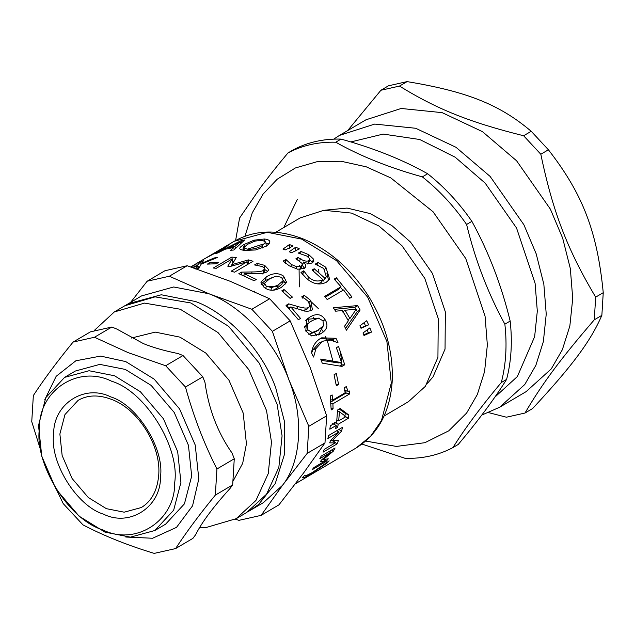 <?xml version="1.0" encoding="UTF-8"?>
<svg xmlns="http://www.w3.org/2000/svg" width="635" height="635" viewBox="0 0 635 635"><rect width="100%" height="100%" fill="white"/><g stroke="black" fill="none" stroke-linecap="round" stroke-linejoin="round"><path stroke-width="0.95" d="M350.814 141.93L383.191 134.088L419.703 139.494L455.144 157.17L485.148 183.102L516.541 228.021L535.091 283.337L537.313 311.11L534.638 336.669L517.374 376.531L494.8 397.2M275.749 232.283L300.093 217.94L323.906 210.288L351.599 213.106L378.873 225.981L401.931 245.666L424.767 278.336L438.261 318.564L437.928 357.354L425.371 386.342L408.4 401.709L384.064 416.052M269.264 243.388L266.001 243.705M262.961 244.157L247.459 249.15M361.99 444.079L405.146 458.335C422.632 458.787 438.563 455.2 452.953 447.572C464.971 428.308 481.092 406.63 501.301 382.532L506.595 379.412C494.578 398.677 478.465 420.362 458.248 444.452L452.953 447.572M504.865 324.175C488.013 293.354 475.258 260.12 466.598 224.472L471.892 221.353C488.752 252.166 501.507 285.401 510.167 321.048L504.865 324.175C507.19 345.027 506 364.482 501.301 382.532M422.354 176.879C389.39 167.735 360.513 156.186 335.74 142.216L341.035 139.097C374.007 148.233 402.876 159.79 427.657 173.752L422.354 176.879C439.063 190.103 453.811 205.97 466.598 224.472M341.035 139.097C323.548 138.644 307.61 142.232 293.227 149.86L287.933 152.979C277.479 165.481 268.407 176.919 260.699 187.301L239.585 218.019L235.609 240.49M427.657 173.752C444.357 186.984 459.105 202.851 471.892 221.353M510.167 321.048C512.485 341.908 511.294 361.363 506.595 379.412M287.933 152.979C302.316 145.351 318.254 141.764 335.74 142.216M325.461 210.145L347.035 208.074L370.086 213.566L391.954 225.639L410.543 242.094L432.427 273.399L445.357 311.952L445.04 349.123L432.999 376.904L427.506 383.278M244.975 236.204L252.246 212.892L263.08 194.096L277.193 179.221L295.338 167.989L317.008 161.711L341.13 161.25L366.268 166.83L390.827 177.927L433.078 211.78L465.749 258.524L485.053 316.079L487.355 344.98L484.576 371.586L477.322 394.526L466.606 413.06L448.715 430.855L424.894 442.698L396.43 446.421L365.72 441.079M242.943 250.134L243.324 246.523M283.789 227.544L297.386 199.239M131.318 338.066L155.273 332.121L180.007 337.153L205.883 353.123L228.949 380.198L243.189 413.044L246.428 443.825L242.681 463.336L233.386 480.528M180.919 482.433L177.681 451.652L163.449 418.798L140.375 391.731L114.498 375.761L89.059 370.737L64.587 377.373L45.783 397.677L38.521 425.45L41.759 456.232L55.991 489.077L79.065 516.152L104.942 532.122L130.381 537.146L154.853 530.511L173.657 510.207L180.919 482.433M64.587 377.373L75.359 371.03L99.822 364.387L125.27 369.411L151.138 385.389L174.212 412.456L188.444 445.31L191.683 476.083L184.42 503.865L165.616 524.169L154.853 530.511M326.009 461.566L312.087 469.773L313.912 467.535L324.85 461.081L320.223 461.883L321.453 460.042L330.748 452.223L319.81 458.668L321.159 456.168L335.082 447.969L333.319 451.175L323.12 459.708L328.255 458.78L326.009 461.566L324.239 459.526M322.556 459.129L323.12 459.708M331.899 449.842L333.319 451.175M329.621 451.183L330.748 452.223M323.54 459.637L324.85 461.081M345.877 390.192L346.059 393.041L330.835 402.019M333.081 408.821L331.184 409.932L330.24 396.034L332.137 394.914L332.669 400.129L345.091 392.803L344.567 387.588L346.258 386.588L348.075 391.247L349.433 391.001L349.623 393.954L332.915 403.804L333.081 408.821L331.152 408.226M330.922 403.288L332.915 403.804M346.059 393.041L349.623 393.954M330.637 399.685L332.669 400.129M340.765 362.68L341.392 364.934L339.59 365.99M321.191 360.362L338.272 362.902L341.622 362.609L336.367 347.726L338.542 346.44L344.773 364.768L341.995 366.403L322.239 363.156L320.683 359.061L341.622 362.609M341.392 364.934L344.773 364.768M310.047 304.943L311.023 310.753M301.784 310.38L306.451 309.729L309.42 306.745L310.039 304.784L308.348 301.49L304.856 298.617L301.649 296.91L304.292 295.354L310.69 300.45L312.428 309.769L311.428 310.531L306.729 311.46L290.806 306.903L300.514 318.429L298.371 319.699L286.028 305.395L288.655 303.847L298.125 306.61C303.736 308.277 307.253 308.515 308.673 307.332L309.42 306.745M287.361 306.792L290.274 307.618M289.322 308.888L290.806 306.903M302.387 298.109L304.292 295.354M286.758 306.618L288.655 303.847M264.597 269.351L267.629 271.566M263.954 273.193L264.573 268.383L262.295 266.525L254.556 264.938L257.199 263.382L264.684 265.366L268.811 269.843L266.946 272.026L261.961 273.534L244.126 273.637L256.27 279.471L254.119 280.733L238.847 273.685L241.475 272.137L251.952 271.947C258.247 271.947 262.08 271.415 263.462 270.359L264.573 268.383M243.983 275.749L244.126 273.637M257.119 265.2L257.199 263.382M241.379 274.661L241.475 272.137M218.607 262.414L216.352 263.739L207.375 264.12L209.629 262.795L218.607 262.414M209.971 263.898L209.629 262.795M196.945 263.7L190.897 266.978M190.77 266.938L196.858 263.533M367.189 329.882L368.316 332.78L363.752 334.867M368.316 332.78L371.531 332.089L363.998 335.502L363.006 332.978L369.88 327.89L371.531 332.089M340.511 287.306L342.971 290.298M325.295 297.164L338.812 289.195L341.011 286.758L334.193 279.098L336.383 277.805L351.973 296.982L349.774 298.275L343.591 289.933L327.239 299.569L324.66 296.394L341.011 286.758M334.915 279.86L336.383 277.805M303.522 262.072L302.49 265.557L304.602 268.549L305.768 265.152L305.713 266.906L304.173 268.47L297.64 269.224L289.29 265.835L283.131 261.104L285.893 259.469L291.386 264.533L296.72 266.692L301.022 266.065L302.181 264.835L301.974 263.374L295.942 258.715L298.021 257.492L300.244 258.818C303.84 261.056 306.745 261.66 308.943 260.636L309.721 259.786L309.499 258.501L306.665 255.976L298.299 253.079L301.03 251.468L308.888 254.762L313.476 259.072L313.777 261.326L312.436 262.771C310.158 263.882 307.253 263.612 303.705 261.969L305.768 265.152M309.769 259.556L312.468 262.755M308.578 263.406L309.721 259.786M302.165 263.835L302.919 264.112M300.03 269.43L301.101 268.24L302.181 264.835M300.649 253.611L301.03 251.468M297.545 259.659L298.021 257.492M285.496 263.319L286.131 259.596M285.266 263.2L285.893 259.469M289.457 244.538L293.116 246.007L285.178 249.952L282.972 249.071L289.457 244.538L289.282 248.476M266.311 246.174L265.779 242.054L262.263 240.26L254.952 241.102L247.38 244.388L243.792 247.833L247.205 249.134C252.031 249.634 257.024 248.483 262.191 245.689L265.763 241.935L266.271 245.84M265.938 243.237L268.756 244.015M242.911 250.126L244.118 249.309M264.374 238.998C267.708 239.363 269.518 240.213 269.812 241.562C270.073 242.919 268.684 244.523 265.636 246.38L255.516 249.984L245.054 250.388C241.752 250.126 239.998 249.531 239.776 248.602C239.593 247.658 241.022 246.285 244.078 244.483L254.087 240.181L264.374 238.998L264.7 240.792M254.357 241.276L254.087 240.181M235.625 248.317L234.958 246.364L240.165 241.848L227.997 247.793L234.958 246.364M228.267 248.46L227.997 247.793M240.768 243.459L240.165 241.848M217.916 252.889L215.019 253.857L240.927 240.744L244.626 239.99L233.902 249.999L230.616 250.277L233.696 247.483L225.084 249.253L217.916 252.889M234.378 249.531L233.696 247.483M241.665 242.641L240.927 240.744M205.303 258.35L224.544 247.261L224.861 247.864M224.814 247.896L224.512 247.325L222.028 248.483L206.256 257.77M222.266 248.341L228.124 245.483L223.488 248.69L204.819 258.62L190.722 266.922M295.751 247.158L299.387 248.888L291.449 252.778L289.266 251.746L295.751 247.158L295.346 251M326.882 273.018L328.581 280.535M322.461 280.472L323.159 281.154L326.35 276.749L323.683 268.422L315.23 264.104L317.984 262.485L325.882 267.287L329.676 279.249L326.263 282.265C319.834 285.417 313.285 284.186 306.641 278.574L300.99 272.423L303.72 270.812L308.658 277.281C313.452 281.21 318.214 282.019 322.953 279.694L312.079 270.026L314.222 268.756L324.961 278.289L326.35 276.749M317.349 283.861L321.151 282.551L322.953 279.694M302.3 274.201L302.784 274.764M317.111 264.716L317.984 262.485M323.159 281.154L324.961 278.289M313.261 270.986L314.222 268.756M302.649 274.288L303.951 270.986M302.435 274.122L303.72 270.812M347.067 319.984L349.925 318.524L356.283 309.189L345.075 310.237L349.925 318.524M342.392 311.999L345.075 310.237M356.116 309.443L357.307 311.523L345.551 328.398M334.423 309.364L354.83 307.292L355.981 309.213M335.653 311.206L333.311 307.745L357.561 305.602L360.132 309.991L346.44 330.2L344.495 326.311L348.361 320.762L342.368 310.515L335.653 311.206M357.307 311.523L360.132 309.991M354.83 307.292L357.561 305.602M364.093 322.699L365.498 325.834L360.87 327.946M365.498 325.834L368.602 324.874L361.029 328.295L359.902 325.803L366.736 320.738L368.602 324.874M214.336 258.675L214.09 257.985L217.384 257.492L201.128 264.16L198.842 268.422L196.278 268.795M201.573 263.962L201.366 263.462L214.09 257.985M201.271 264.096L200.231 262.009L203.446 260.779L201.366 263.462M198.906 268.28L197.572 265.136L200.231 262.009M192.516 267.518L197.572 265.136M198.374 268.478L197.279 265.803L193.103 267.716M195.342 268.954L197.279 265.803M247.237 264.335L248.341 264.025M232.664 261.255L233.958 261.35M230.791 266.295L232.958 263.017L232.275 258.874L216.297 268.287L213.273 268.026L231.815 257.096L236.252 257.516L232.092 264.589L248.428 259.898L253.04 261.255L234.498 272.185L231.18 271.177L247.158 261.763L229.791 266.581L227.782 266.192L232.275 258.874M248.61 263.946L248.428 259.898M232.227 265.874L232.092 264.589M232.164 258.937L231.815 257.096M247.253 264.66L247.158 261.763M266.335 286.29L271.764 287.623L278.249 284.909L283.202 280.622L281.527 277.336L276.011 276.114L269.518 278.916L264.525 283.25L266.335 286.29L265.66 288.377M273.074 290.227L276.987 288.234L281.829 284.29L283.202 280.622M264.525 283.25L263.501 286.941M283.313 280.186L285.647 283.996M260.977 283.98L265.406 280.527L271.439 277.844M283.583 276.122L286.639 282.385L281.408 287.345C274.939 291.163 269.232 291.219 264.271 287.504L260.866 282.17L266.224 276.908C272.756 272.907 278.543 272.653 283.583 276.122L282.821 278.503M292.425 297.109L290.171 298.434L281.773 290.854L284.028 289.528L292.425 297.109M282.948 291.846L284.028 289.528M308.356 334.137L309.467 334.224L316.182 331.502M315.666 331.811L323.501 325.85L323.009 320.842L318.5 318.135L312.237 320.572L309.055 322.683L307.245 324.739L307.816 329.795L312.198 332.542L318.667 330.01L315.928 331.653M309.055 322.683L306.491 324.715L304.205 327.97M323.937 324.747L318.23 335.026M305.689 320.342L307.356 319.262L319.421 318.191M325.064 319.627C328.605 325.342 327.096 330.081 320.532 333.827L311.674 335.955L305.76 331.01L306.816 319.238L309.785 317.135C316.373 313.15 321.469 313.984 325.064 319.627L323.104 320.992M337.812 342.686L330.462 340.082L323.54 341.035L319 343.098L312.936 349.814L311.618 352.981M320.254 338.582L332.97 339.431L333.581 340.725M313.46 357.045L311.507 352.735C312.491 346.369 315.42 341.646 320.278 338.566L321.667 337.828L336.002 338.296L337.971 342.638M323.54 341.035L321.961 341.836L315.944 348.639L313.595 357.005M332.97 339.431L336.002 338.296M338.598 384.469L336.344 385.794L334.058 374.785L336.312 373.459L338.598 384.469L336.066 384.207M336.915 420.037L338.677 420.878L345.924 416.608L339.455 411.766L338.677 420.878M337.518 411.036L339.455 411.766M334.534 423.323L334.327 424.497M337.955 420.529L336.78 421.219M339.217 409.043L345.297 413.337L344.845 416.465L348.361 418.282L338.193 424.283L337.645 427.379L335.645 428.554L336.193 425.458L329.819 429.212L330.311 425.807L336.677 422.053L337.542 410.027L340.162 408.488L348.829 415.028L348.361 418.282M336.018 426.482L337.645 427.379M334.669 422.465L338.193 424.283M345.297 413.337L348.829 415.028M332.676 423.64L336.193 425.458M334.089 440.507L333.423 441.476M333.748 441.285L337.01 443.952L323.096 452.152L324.302 449.326L335.24 442.881L331.93 440.317L330.7 440.365M331.303 439.745L332.391 440.507L338.495 440.436L337.01 443.952M338.907 429.45L341.566 431.141L332.391 440.507M336.725 430.736L338.812 432.046L327.874 438.499L328.597 435.523L342.511 427.323L341.566 431.141M335.24 442.881L329.708 442.865L330.446 440.611L338.812 432.046M326.549 462.931L326.819 463.28L310.317 474.242C305.506 477.131 302.847 478.29 302.323 477.718L304.848 475.194M304.919 475.155L306.634 475.425L312.364 472.527L329.168 460.859L326.819 463.28M174.712 482.568C175.49 520.525 135.787 546.489 102.529 529.78C68.858 519.708 34.163 463.979 39.433 428.434C38.656 390.477 78.351 364.514 111.617 381.23C145.28 391.295 179.983 447.032 174.712 482.568M248.404 511.445L263.366 502.658L282.456 485.378C301.308 461.931 304.062 416.877 288.909 379.825C275.471 342.392 241.316 305.649 208.899 293.743L173.657 286.98L141.518 295.926L126.587 304.76M147.145 281.234L164.957 270.732L187.15 265.74L230.092 281.249L269.653 298.76L251.841 309.253L208.899 293.743L169.339 276.241L147.145 281.234L130.627 302.347M187.15 265.74L169.339 276.241M269.653 298.76L290.187 320.85L272.375 331.343L251.841 309.253M290.187 320.85L310.102 367.332L326.644 415.822L308.832 426.315L288.909 379.825L272.375 331.343M326.644 415.822L324.985 442.905L307.173 453.398L308.832 426.315M324.985 442.905L303.649 472.884L278.932 504.857L261.12 515.358L282.456 485.378L307.173 453.398M235.347 519.168L238.935 520.351L261.12 515.358M199.588 527.629L205.97 527.566L236.149 518.7L246.745 512.461L266.541 494.205L278.844 467.368L282.075 435.848L277.122 404.32L259.39 363.339L228.64 326.35L190.841 302.974L155.075 296.855L124.897 305.721L114.3 311.968L94.409 330.351M236.149 518.7L255.945 500.451L268.248 473.615L271.478 442.087L266.525 410.567L248.793 369.586L218.043 332.597L180.245 309.221L144.478 303.101L114.3 311.968M192.929 538.353L175.593 548.577C186.253 532.273 199.501 514.453 215.336 495.109L232.672 484.894L229.926 488.593C213.185 507.079 201.771 522.438 195.675 534.662L192.929 538.353M56.436 489.529L63.206 503.603L83.002 524.899C104.148 535.924 127.881 545.417 154.202 553.387L175.593 548.577M111.816 327.041L116.737 329.009L143.439 343.63C153.17 347.551 164.719 350.861 178.094 353.56L183.015 355.529L165.679 365.752L128.151 352.639L94.48 337.256L111.816 327.041L90.424 331.859L73.088 342.074C57.253 361.418 44.005 379.238 33.345 395.541L31.75 421.648L41.132 451.707M234.267 458.78L216.932 468.995C203.859 443.206 193.373 415.885 185.476 387.04L202.811 376.825L204.986 382.492C208.701 409.17 217.734 432.713 232.092 453.112L234.267 458.78L232.672 484.894M125.778 537.027L152.598 538.25L176.522 527.36L192.556 505.841L198.803 478.933L195.239 445.079L179.586 408.948L154.202 379.166L125.746 361.593L100.64 356.092L75.867 360.775L56.158 376.317L44.807 399.645M94.48 337.256L73.088 342.074M215.336 495.109L216.932 468.995M185.476 387.04L165.679 365.752M202.811 376.825L183.015 355.529M332.93 361.085L327.327 340.67L325.525 336.582M322.707 331.089L321.127 328.366M314.825 319.191L313.007 316.944M290.624 298.172L289.004 297.307M595.67 297.14C567.206 249.245 552.839 211.828 540.822 154.249L548.402 149.781C582.882 194.119 597.241 231.545 603.25 292.671L595.67 297.14L594.281 319.818L601.861 315.349C590.526 341.36 572.381 365.768 532.574 408.567L524.994 413.036C542.346 383.476 560.491 359.061 594.281 319.818M488.696 412.647L506.412 417.211L524.994 413.036M407.067 81.613C467.122 91.551 499.634 104.561 531.209 131.286L523.629 135.755C469.598 122.269 437.086 109.26 399.486 86.082L407.067 81.613L388.493 85.796L380.913 90.257L347.662 130.58M531.209 131.286L548.402 149.781M603.25 292.671L601.861 315.349M380.913 90.257L399.486 86.082M333.708 139.136L339.471 135.406L374.69 124.087L415.663 128.262L456.009 147.296L490.117 176.419L523.891 224.742L536.186 253.825L543.846 284.25L546.235 314.119L543.362 341.622L535.861 365.339L524.78 384.5L499.681 407.225L481.743 415.107M339.471 135.406L365.966 119.793L401.185 108.474L442.158 112.649L482.505 131.683L516.612 160.806L550.378 209.129L562.681 238.204L570.341 268.629L572.722 298.506L569.849 326.009L562.348 349.726L551.275 368.887L526.169 391.612L499.681 407.225M523.629 135.755L540.822 154.249M318.889 272.669L318.706 269.2M316.476 335.685L314.523 332.454M309.316 322.485L307.777 319.024M304.729 311.15L304.475 310.412M303.657 307.88L303.435 307.157M299.283 286.901L299.093 269.907M299.434 266.7L299.625 265.279M300.776 259.136L300.895 258.659M261.263 284.583L264.493 283.385M282.702 281.932L286.552 282.591M340.495 351.441L341.987 366.403M266.152 286.861L277.693 286.377M310.277 300.942L318.278 308.491M308.586 302.99L310.69 300.45M306.451 309.729L308.673 307.332M296.045 309.181L298.125 306.61M264.398 268.057L264.684 265.366M262.914 274.13L263.462 270.359M251.785 273.709L251.952 271.947M312.356 262.501L313.476 259.072M308.285 257.135L308.888 254.762M307.856 264.089L308.943 260.636M299.696 261.041L300.244 258.818M299.91 269.502L301.022 266.065M296.053 268.883L296.72 266.692M290.83 266.732L291.386 264.533M262.453 247.975L262.191 245.689M244.586 246.348L244.078 244.483M324.795 269.478L325.882 267.287M307.618 279.376L308.658 277.281M270.827 290.163L271.764 287.623M276.987 288.234L278.249 284.909M281.829 284.29L283.059 280.94M265.406 280.527L266.224 276.908M309.467 334.224L312.198 332.542M305.856 331.16L307.816 329.795M304.697 326.707L307.245 324.739M318.73 334.796L320.532 333.827M307.356 319.262L309.785 317.135M312.936 349.814L315.944 348.639M319 343.098L321.961 341.836M301.625 239.093L336.55 260.66L367.697 297.204L386.913 341.551L391.287 383.103L381.476 420.6L370.61 436.245L356.092 448.008C377.738 434.483 389.747 412.623 392.128 382.437C393.629 353.377 385.905 324.866 368.959 296.902C351.433 269.24 329.454 249.904 303.03 238.879C277.582 229.013 254.651 229.814 234.244 241.276L267.272 232.315L301.625 239.093M160.472 476.869C164.632 448.81 137.239 404.812 110.657 396.867C84.399 383.675 53.062 404.17 53.673 434.134C49.506 462.193 76.906 506.19 103.481 514.144C129.746 527.336 161.084 506.833 160.472 476.869M141.311 507.54L124.182 512.183L106.37 508.667L88.265 497.483L72.112 478.536L62.151 455.541L59.88 433.999L64.968 414.552L78.129 400.344C87.614 394.859 98.782 394.549 111.657 399.431C138.708 409.25 161.909 447.175 158.599 476.258C157.067 491.085 151.305 501.507 141.311 507.54M250.119 510.469L258.675 504.404L275.217 483.624L284.385 454.612L284.329 420.989L275.669 387.636C262.223 350.202 228.068 313.46 195.651 301.554L161.298 294.767L128.27 303.728M344.487 390.454L348.075 391.247M244.348 250.317L243.792 247.833M295.458 483.751L356.092 448.008M234.244 241.276L223.377 247.674M254.619 291.163L254.095 291.473"/></g></svg>
